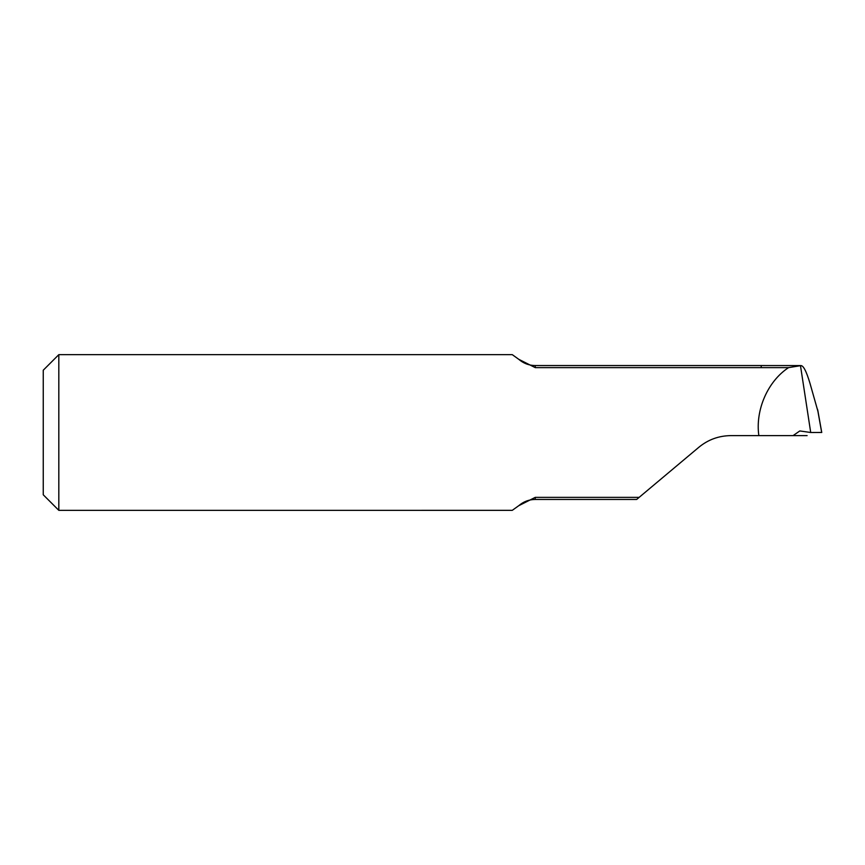 <?xml version="1.0" encoding="UTF-8"?>
<svg xmlns="http://www.w3.org/2000/svg" width="865" height="865" viewBox="0 0 865 865"><rect width="100%" height="100%" fill="white"/><g stroke="black" fill="none" stroke-linecap="round" stroke-linejoin="round"><path stroke-width="1.3" d="M817.912 411.275L810.105 383.725C806.266 370.815 803.066 364.814 800.493 365.722L810.71 432.5L821.685 432.457M788.545 367.636L761.222 367.636L761.222 365.549L801.087 365.581L788.545 367.636C767.763 381.249 755.21 409.988 758.843 435.614L730.882 435.614C718.783 435.755 708.1 439.636 698.855 447.27L639.149 497.364L535.251 497.364L518.73 505.711L512.275 510.339L58.82 510.35L58.82 354.65L512.275 354.65L518.73 359.289L535.251 367.636L535.251 365.549C528.98 365.473 523.476 363.387 518.73 359.289M800.006 430.975L810.71 432.5M799.757 430.986L793.075 435.614L758.843 435.614M761.222 367.636L535.251 367.636M58.82 354.65L43.25 370.22L43.25 494.78L58.82 510.35M698.855 447.27C708.111 439.636 718.783 435.755 730.882 435.614M639.149 497.364L636.672 499.451L535.251 499.451L535.251 497.364M807.121 435.614L793.075 435.614M817.555 409.296L821.696 432.5M761.222 365.549L535.251 365.549M535.251 499.451C528.98 499.527 523.476 501.614 518.73 505.711M817.793 410.291L821.75 432.489"/></g></svg>
